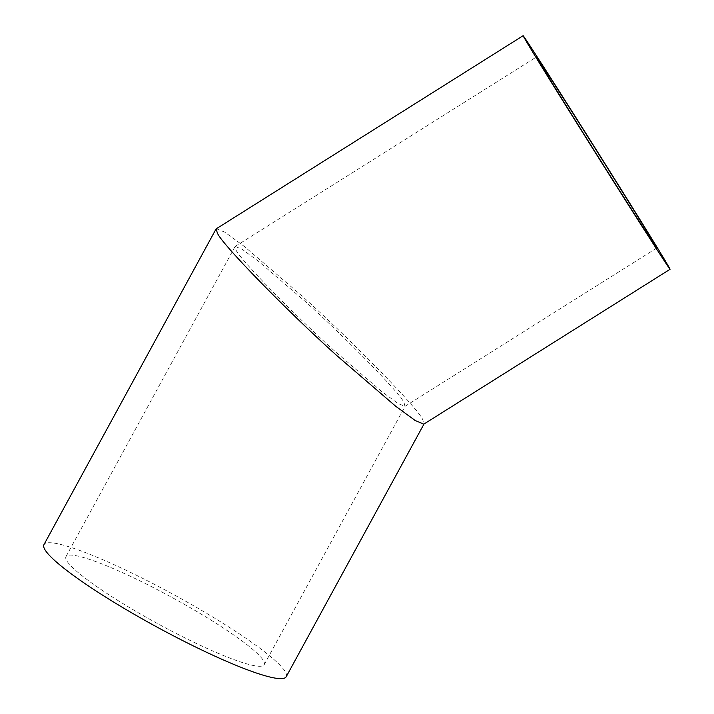 <?xml version="1.0" encoding="UTF-8"?>
<svg xmlns="http://www.w3.org/2000/svg" width="714" height="714" viewBox="0 0 714 714"><rect width="100%" height="100%" fill="white"/><g stroke="black" fill="none" stroke-linecap="round" stroke-linejoin="round"><path stroke-width="0.54" stroke-dasharray="3.57 2.68" d="M236.093 250.105C239.404 258.763 293.436 314.133 334.348 350.788L381.928 391.718L398.01 403.49L404.963 406.364L404.07 402.687C400.759 394.021 346.727 338.65 305.806 301.995L258.236 261.074L242.153 249.302L235.201 246.428L236.093 250.105M179.357 635.076A112.883 14.932 -151.4 0 1 65.974 556.643A112.883 14.932 -151.4 0 1 150.815 586.283A112.883 14.932 -151.4 0 1 264.189 664.716A112.883 14.932 -151.4 0 1 179.357 635.076M286.216 676.729A137.972 18.252 28.6 0 0 147.637 580.866A137.972 18.252 28.6 0 0 43.947 544.639M216.333 228.658L224.83 232.166L244.491 246.562L302.638 296.578C352.645 341.372 418.69 409.051 422.733 419.636L423.83 424.134M65.974 556.643L234.986 246.651M235.201 246.428L536.509 56.933M264.189 664.716L405.177 406.141M404.963 406.364L656.693 248.053"/><path stroke-width="1.07" d="M538.222 60.101A112.883 0.937 -122.2 0 1 536.509 56.933A112.883 0.937 -122.2 0 1 589.809 139.944A112.883 0.937 -122.2 0 1 654.979 244.884A112.883 0.937 -122.2 0 1 656.693 248.053A112.883 0.937 -122.2 0 1 603.392 165.041A112.883 0.937 -122.2 0 1 538.222 60.101M670.053 269.285A137.972 1.142 57.8 0 0 667.956 265.421A137.972 1.142 57.8 0 0 588.3 137.159A137.972 1.142 57.8 0 0 523.148 35.7A137.972 1.142 57.8 0 0 525.245 39.565A137.972 1.142 57.8 0 0 604.901 167.826A137.972 1.142 57.8 0 0 670.053 269.285L423.83 424.134L415.334 420.617L395.672 406.23L337.526 356.215C287.519 311.411 221.474 243.733 217.431 233.148L216.083 228.926L43.947 544.639A137.972 18.252 28.6 0 0 182.525 640.503A137.972 18.252 28.6 0 0 286.216 676.729L423.991 424.027M216.083 228.926L523.148 35.7"/></g></svg>
